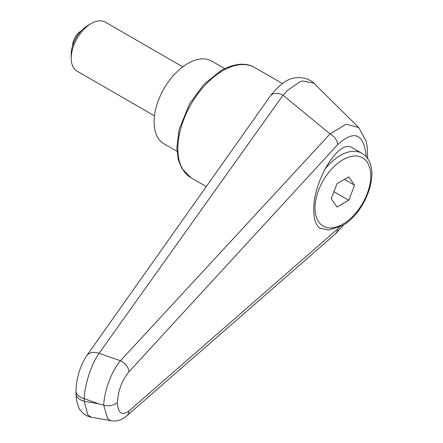 <?xml version="1.0" encoding="UTF-8"?>
<svg xmlns="http://www.w3.org/2000/svg" width="443" height="443" viewBox="0 0 443 443"><rect width="100%" height="100%" fill="white"/><g stroke="black" fill="none" stroke-linecap="round" stroke-linejoin="round"><path stroke-width="0.66" d="M76.013 391.086A14.148 8.168 0 0 0 76.013 391.241A14.148 8.168 0 0 0 76.866 394.032A14.148 8.168 0 0 0 84.181 398.639C84.652 384.524 91.546 363.631 99.094 353.32L283.016 95.201L287.551 90.4L299.983 81.733L302.259 80.986L313.71 83.051L358.686 127.495M86.678 355.762A14.148 9.707 35.4 0 1 86.795 355.585C80 366.084 76.406 377.968 76.013 391.241L76.013 393.833A14.148 8.168 0 0 0 76.866 396.629A14.148 8.168 0 0 0 84.181 401.236L84.181 398.639A23364.695 17289.891 38.9 0 1 98.374 403.761A23364.695 17289.891 38.9 0 1 84.181 401.236L87.847 414.975L91.38 417.223M320.361 228.566C316.058 225.864 313.86 219.75 313.76 210.226C312.88 181.082 339.211 138.282 352.213 147.729L361.87 153.3A42.965 24.808 -60 0 0 340.385 155.432A42.965 24.808 -60 0 0 324.531 169.735M283.055 95.234L330.074 133.913L120.435 360.774C111.902 370.475 104.16 390.903 103.723 405.195C108.264 406.53 112.799 405.716 117.334 402.748C118.098 390.682 121.969 380.354 128.957 371.771A10.61 7.022 -137.5 0 0 120.435 360.774A17888.401 4719.401 -156.3 0 0 99.094 353.32A14.148 9.707 35.4 0 0 86.795 355.585L270.706 95.439L272.982 93.805L276.897 93.268L279.937 93.844L283.016 95.201M358.819 127.628L346.105 124.195L330.101 133.93C334.686 136.632 337.223 140.176 337.716 144.579C354.4 129.467 363.93 133.603 366.3 156.994M339.593 227.126L337.716 228.915L337.212 231.401L335.6 233.749L126.737 415.861C122.318 419.881 117.24 421.542 111.503 420.85M337.716 228.915L128.957 410.938A10.61 7.869 49 0 1 126.742 415.866A10.61 7.869 49 0 1 126.521 416.049M128.957 410.938C121.969 416.049 118.098 413.319 117.334 402.748M98.374 403.761A3341.228 1929.032 180 0 0 103.723 405.195L107.671 418.552L110.39 420.501L111.475 420.795L91.319 417.212M176.956 151.284L163.976 143.792A47.739 27.566 -60 0 1 154.092 121.936A47.739 27.566 -60 0 1 174.93 73.892A47.739 27.566 -60 0 1 211.721 61.101L224.695 68.593M182.765 66.843L105.351 22.15A28.291 16.336 120 0 0 91.208 23.551L87.825 25.506A23.507 13.572 120 0 0 71.201 54.295L71.201 58.199A28.291 16.336 120 0 0 77.06 71.151L154.474 115.844M91.208 23.551A28.291 16.336 120 0 0 71.201 58.199M72.569 45.878A12.376 7.143 -60 0 1 81.219 30.899M354.583 185.207L348.735 200.275L337.04 207.025L331.192 198.708L337.04 183.64L348.735 176.884L354.583 185.207L344.455 179.36M348.735 200.275L333.906 191.714M254.686 67.53C248.44 63.515 236.706 61.81 221.09 70.509L203.979 84.314L189.615 103.745L179.149 129.345L176.818 148.228L178.319 159.768L181.863 168.484L191.027 177.787A63.654 36.752 -60 0 1 177.848 148.643A63.654 36.752 -60 0 1 222.857 70.686A63.654 36.752 -60 0 1 254.686 67.53L282.412 83.539M128.957 371.771L337.716 144.579M342.888 159.762A39.433 22.765 -60 0 1 370.769 175.86A39.433 22.765 -60 0 1 342.888 224.152A39.433 22.765 -60 0 1 315.006 208.055A39.433 22.765 -60 0 1 342.888 159.762M191.027 177.787L206.344 186.63M315.001 84.181C310.106 79.125 303.533 77.016 295.282 77.852C288.005 78.394 279.815 84.259 270.712 95.439M76.013 393.833L76.417 399.636C78.012 406.142 79.358 409.692 80.449 410.29C83.134 413.995 86.778 416.32 91.374 417.262M358.813 127.617L366.162 141.323L367.253 146.993L367.718 158.871M343.851 224.739L335.6 233.749M319.78 228.195L328.651 230.033L342.157 225.769C366.992 212.153 383.372 165.676 361.87 153.3"/></g></svg>
